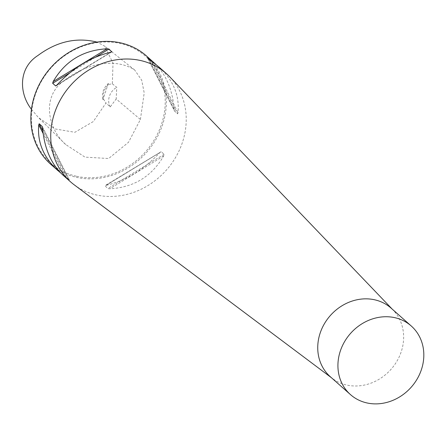 <?xml version="1.0" encoding="UTF-8"?>
<svg xmlns="http://www.w3.org/2000/svg" width="445" height="445" viewBox="0 0 445 445"><rect width="100%" height="100%" fill="white"/><g stroke="black" fill="none" stroke-linecap="round" stroke-linejoin="round"><path stroke-width="0.33" stroke-dasharray="2.23 1.67" d="M108.296 83.554L102.928 99.68L103.791 99.474A14.457 12.788 -48.4 0 1 108.802 84.4L108.296 83.554A15.18 13.428 131.6 0 0 102.928 99.68M108.802 84.4L112.351 83.855L113.008 63.056L104.603 46.102L96.988 42.097M31.462 109.303L38.42 117.575L54.974 128.917L74.888 132.293L93.261 121.574L105.988 102.995L103.791 99.474M140.398 119.483L144.208 92.933L141.716 80.239L134.674 69.987C114.838 57.099 85.696 64.202 65.56 79.533C39.922 96.337 48.644 129.845 65.738 144.553L84.995 157.135L108.652 158.515L128.494 142.3L140.398 119.483L116.178 98.974L110.227 106.906L105.988 102.995M112.351 83.855L116.751 87.298L116.178 98.974M146.555 56.02A72.29 63.947 -48.4 0 1 155.956 139.385A72.29 63.947 -48.4 0 1 76.262 177.277A72.29 63.947 -48.4 0 1 50.658 164.211M74.126 184.758A72.29 63.947 131.6 0 0 96.142 194.899A72.29 63.947 131.6 0 0 182.439 142.378A72.29 63.947 131.6 0 0 169.773 76.852M63.045 175.191L69.303 179.736L60.776 173.038M42.242 126.486L69.353 179.791L42.325 126.692M156.017 64.547C166.452 75.472 172.521 90.396 174.223 109.314L174.629 111.217L177.583 113.831L178.044 112.707C179.608 95.352 173.239 80.117 158.943 67M147.434 57.794L174.629 111.217L147.484 57.85M161.173 151.678L104.959 185.71L107.824 188.552L109.765 188.786C133.711 187.484 151.673 176.548 163.649 155.989L164.122 154.293L161.173 151.678L159.822 152.602C143.885 169.645 125.924 180.581 105.938 185.398L161.173 151.678M76.228 176.203A71.422 63.179 -48.4 0 1 54.624 64.141A71.422 63.179 -48.4 0 1 164.06 89.195A71.422 63.179 -48.4 0 1 76.228 176.203M110.227 106.906A14.457 12.788 -48.4 0 1 116.751 87.298M330.29 376.715A45.829 40.539 131.6 0 0 332.565 378.573A45.829 40.539 131.6 0 0 401.24 351.706A45.829 40.539 131.6 0 0 393.208 310.159A45.829 40.539 131.6 0 0 391.094 308.124M148.502 58.751L174.223 109.314M150.438 60.464L177.583 113.831M152.062 61.621L178.044 112.707M69.715 72.919L95.731 57.082M56.738 85.223L111.128 52.121M56.966 84.984L110.85 52.187M64.725 175.959L43.126 133.494M66.355 177.121L42.803 130.819M68.547 179.352L42.564 128.266M159.822 152.602L105.938 185.398M164.122 154.293L107.824 188.552M163.649 155.989L109.765 188.786M134.674 69.987L104.603 46.102M65.738 144.553L38.42 117.575M56.026 85.835L111.829 51.87M393.208 310.159L392.19 309.097M332.565 378.573L331.392 377.688"/><path stroke-width="0.67" d="M96.988 42.097C76.462 37.024 56.76 41.502 37.875 55.53C17.694 68.474 19.38 94.067 31.462 109.303M60.776 173.038L50.658 164.211A72.29 63.947 -48.4 0 1 50.752 67.701A72.29 63.947 -48.4 0 1 146.555 56.02L156.017 64.547M392.19 309.097L169.773 76.852A72.29 63.947 131.6 0 0 166.436 73.642A72.29 63.947 131.6 0 0 70.633 85.323A72.29 63.947 131.6 0 0 70.538 181.833A72.29 63.947 131.6 0 0 74.126 184.758L331.392 377.688M57.85 170.585C43.549 157.469 37.185 142.233 38.743 124.878L39.21 123.749L42.242 126.486M42.325 126.692L42.564 128.266C44.45 148.674 51.275 164.316 63.045 175.191L70.538 181.833M166.436 73.642L158.943 67L147.434 57.794M147.484 57.85L153.748 62.395M111.128 52.121L111.912 51.642L110.85 52.187C90.869 57.005 72.908 67.935 56.966 84.984L55.619 85.907L52.666 83.293L53.144 81.591C65.12 61.032 83.082 50.101 107.028 48.8L108.964 49.028L111.829 51.87M56.026 85.835L56.738 85.223M411.275 326.013L391.094 308.124A45.829 40.539 131.6 0 0 330.351 315.527A45.829 40.539 131.6 0 0 330.29 376.715L350.476 394.609A45.829 40.539 131.6 0 0 421.421 369.595A45.829 40.539 131.6 0 0 411.275 326.013A45.829 40.539 131.6 0 0 350.538 333.416A45.829 40.539 131.6 0 0 350.476 394.609M148.241 58.234L148.502 58.751M53.144 81.591L107.028 48.8M52.666 83.293L69.715 72.919M95.731 57.082L108.964 49.028M43.126 133.494L38.743 124.878M42.803 130.819L39.21 123.749"/></g></svg>
